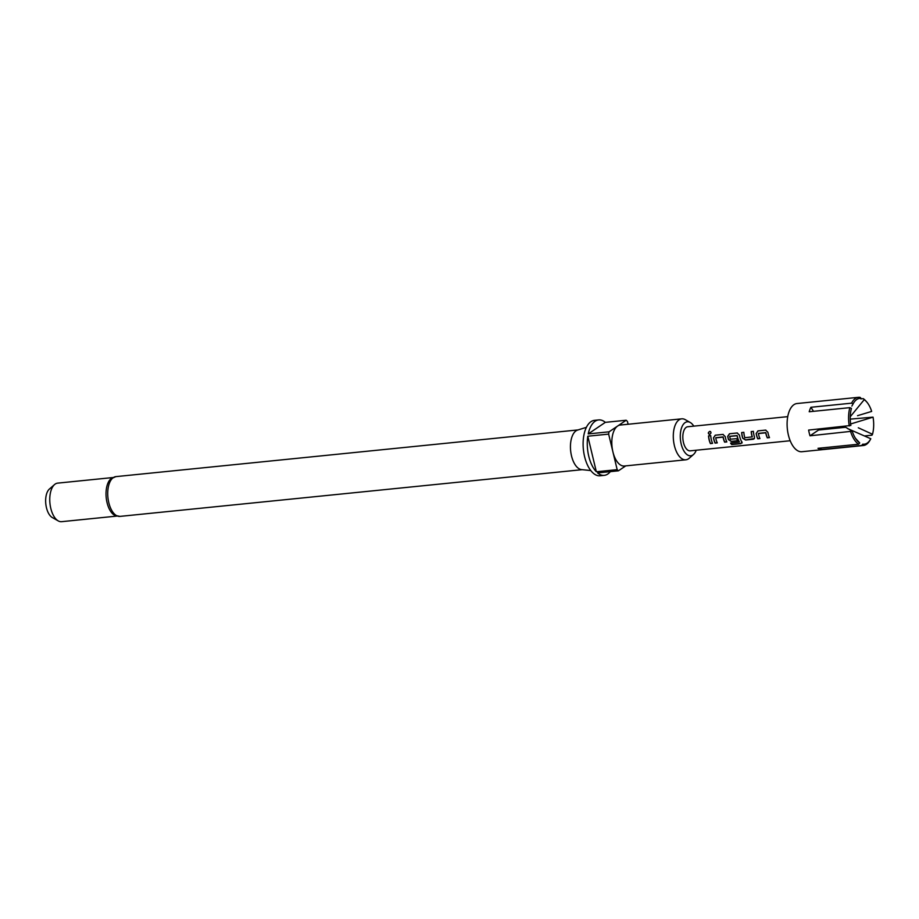 <?xml version="1.0" encoding="UTF-8"?>
<svg xmlns="http://www.w3.org/2000/svg" width="919" height="919" viewBox="0 0 919 919"><rect width="100%" height="100%" fill="white"/><g stroke="black" fill="none" stroke-linecap="round" stroke-linejoin="round"><path stroke-width="1.38" d="M710.617 431.631L709.916 431.471C708.044 432.608 707.986 433.596 709.721 434.434M709.594 434.4C711.363 433.182 711.421 432.183 709.79 431.379C707.917 432.539 707.848 433.538 709.594 434.4L709.158 434.365M710.536 431.562L709.916 431.471M767.296 437.835L767.388 437.685A11.867 5.962 -95.8 0 1 766.159 434.101A11.867 5.962 -95.8 0 1 765.872 432.757L765.757 432.815A12.108 6.077 -95.8 0 0 766.044 434.182A12.108 6.077 -95.8 0 0 767.296 437.835L769.49 437.616A12.108 6.077 -95.8 0 1 768.238 433.963A12.108 6.077 -95.8 0 1 767.893 432.252L765.584 430.103L757.934 430.885L756.268 433.4A11.867 5.962 -95.8 0 0 756.601 435.078A11.867 5.962 -95.8 0 0 757.83 438.65L759.875 438.443M767.388 437.685L769.421 437.478M751.214 431.562A12.108 6.077 -95.8 0 0 751.822 435.617A12.108 6.077 -95.8 0 0 752.19 436.973L752.293 436.87A11.867 5.962 -95.8 0 1 751.937 435.549A11.867 5.962 -95.8 0 1 751.34 431.562L753.408 431.356L751.34 431.562M752.293 436.87L744.827 437.72A12.108 6.077 -95.8 0 1 744.459 436.364A12.108 6.077 -95.8 0 1 743.85 432.309L741.782 432.527A11.867 5.962 -95.8 0 0 742.38 436.514A11.867 5.962 -95.8 0 0 742.839 438.133L745.654 439.879L754.43 438.524M739.313 442.05L739.381 441.878A11.867 5.962 -95.8 0 1 737.475 437.007A11.867 5.962 -95.8 0 1 737.187 435.663L737.072 435.709A12.108 6.077 -95.8 0 0 737.36 437.076A12.108 6.077 -95.8 0 0 739.313 442.05L730.582 443.061A12.108 6.077 -95.8 0 0 731.719 444.578L740.909 443.647L741.886 442.039A12.108 6.077 -95.8 0 1 739.784 436.835A12.108 6.077 -95.8 0 1 739.45 435.135L737.141 432.987L729.479 433.757L727.699 436.318A12.108 6.077 -95.8 0 0 728.043 438.018A12.108 6.077 -95.8 0 0 728.514 439.673L731.34 441.465L737.612 440.833A12.108 6.077 -95.8 0 1 736.774 438.685L730.364 439.179A12.108 6.077 -95.8 0 1 729.996 437.823A12.108 6.077 -95.8 0 1 729.709 436.456L737.072 435.709M741.955 441.855L740.955 443.44L731.765 444.371A11.867 5.962 -95.8 0 1 730.743 443.038M737.555 440.706L731.421 441.327L728.618 439.569A11.867 5.962 -95.8 0 1 728.158 437.949A11.867 5.962 -95.8 0 1 727.825 436.272L727.699 436.318M724.631 442.142L724.712 442.005A11.867 5.962 -95.8 0 1 723.483 438.42A11.867 5.962 -95.8 0 1 723.207 437.076L723.092 437.122A12.108 6.077 -95.8 0 0 723.379 438.489A12.108 6.077 -95.8 0 0 724.631 442.142L726.814 441.924A12.108 6.077 -95.8 0 1 725.562 438.271A12.108 6.077 -95.8 0 1 725.217 436.571L722.92 434.423L715.258 435.192L713.592 437.72A11.867 5.962 -95.8 0 0 713.937 439.385A11.867 5.962 -95.8 0 0 715.166 442.969L717.199 442.763M724.712 442.005L726.757 441.798M710.41 443.59L710.49 443.44A11.867 5.962 -95.8 0 1 709.261 439.856A11.867 5.962 -95.8 0 1 708.675 435.882L708.549 435.87A12.108 6.077 -95.8 0 0 709.158 439.937A12.108 6.077 -95.8 0 0 710.41 443.59L712.593 443.36A12.108 6.077 -95.8 0 1 711.34 439.707A12.108 6.077 -95.8 0 1 710.732 435.652L708.549 435.87M710.49 443.44L712.535 443.234M863.355 445.52A24.216 12.165 -95.8 0 1 861.712 445.462L862.792 444.164A23.009 11.556 84.2 0 0 870.523 439.271L869.925 440.327A24.216 12.165 -95.8 0 1 863.355 445.52L801.873 451.723A24.216 12.165 -95.8 0 1 788.399 435.101A24.216 12.165 -95.8 0 1 797.003 403.533L858.484 397.318A24.216 12.165 -95.8 0 1 860.127 397.376L861.126 398.455A23.009 11.556 84.2 0 0 853.406 403.349A23.009 11.556 84.2 0 0 853.119 403.878L851.557 403.165L810.914 407.278A24.216 12.165 84.2 0 0 809.214 411.758L849.857 407.645L851.419 408.358A23.009 11.556 84.2 0 0 850.868 425.474L808.628 430.069A24.216 12.165 84.2 0 0 809.237 432.987A24.216 12.165 84.2 0 0 810.007 435.801L852.246 431.218A23.009 11.556 84.2 0 0 857.174 440.626A23.009 11.556 84.2 0 0 859.713 442.912L858.633 444.21A24.216 12.165 -95.8 0 1 850.649 431.689M849.271 425.957A24.216 12.165 -95.8 0 1 849.857 407.645M851.557 403.165A24.216 12.165 -95.8 0 1 858.484 397.318M857.53 415.687L871.671 411.413A23.009 11.556 84.2 0 0 866.755 401.994A23.009 11.556 84.2 0 0 864.205 399.708L863.205 398.628L860.781 398.869M863.205 398.628A24.216 12.165 -95.8 0 1 865.962 401.086L866.755 401.994M114.634 515.283A19.379 9.73 -95.8 0 1 107.063 502.693A19.379 9.73 -95.8 0 1 110.946 478.776L115.909 476.628A19.977 10.029 84.2 0 0 108.798 502.67A19.977 10.029 84.2 0 0 119.918 516.398L114.634 515.283M586.402 427.324L577.603 430.069A19.977 10.029 84.2 0 0 571.515 455.904A19.977 10.029 84.2 0 0 581.601 469.62L590.779 470.562M693.799 426.14A17.093 8.581 84.2 0 0 690.238 422.487A17.093 8.581 84.2 0 0 681.932 426.898A17.093 8.581 84.2 0 0 681.197 444.061A17.093 8.581 84.2 0 0 693.466 454.526A17.093 8.581 84.2 0 0 696.234 450.23M693.466 454.526L689.181 458.271A20.586 10.339 -95.8 0 1 685.85 459.799A20.586 10.339 -95.8 0 1 674.397 445.669A20.586 10.339 -95.8 0 1 681.714 418.834A20.586 10.339 -95.8 0 1 685.275 419.673L690.238 422.487M685.85 459.799L624.369 466.013A20.586 10.339 -95.8 0 1 612.916 451.884L617.177 469.655A27.857 13.98 84.2 0 0 618.43 470.815L597.591 472.929A27.857 13.98 -95.8 0 0 604.265 475.353A27.857 13.98 -95.8 0 0 610.319 471.642M598.66 419.926A27.857 13.98 -95.8 0 1 605.334 422.349L588.229 433.917A27.857 13.98 -95.8 0 1 598.66 419.926L594.49 420.351A27.857 13.98 84.2 0 0 584.599 456.651A27.857 13.98 84.2 0 0 600.096 475.778L604.265 475.353M596.339 471.757A27.857 13.98 -95.8 0 1 588.757 456.226A27.857 13.98 -95.8 0 1 587.804 436.215L596.339 471.757L617.177 469.655M112.784 477.558L57.679 483.13A19.379 9.73 84.2 0 0 54.543 484.566A19.379 9.73 84.2 0 0 50.798 508.379A19.379 9.73 84.2 0 0 58.219 520.889A19.379 9.73 84.2 0 0 61.573 521.682L116.679 516.11M54.543 484.566L49.396 489.057A15.186 7.628 84.2 0 0 46.455 507.713A15.186 7.628 84.2 0 0 52.268 517.523L58.219 520.889M787.744 416.64L687.768 426.749A12.108 6.077 84.2 0 0 683.472 442.533A12.108 6.077 84.2 0 0 690.203 450.838L790.179 440.741M723.092 437.122L715.729 437.869A12.108 6.077 -95.8 0 0 716.004 439.236A12.108 6.077 -95.8 0 0 717.268 442.889L715.074 443.119A12.108 6.077 -95.8 0 1 713.822 439.454A12.108 6.077 -95.8 0 1 713.477 437.754M723.196 434.411L715.384 435.204L713.592 437.72M737.417 432.975L729.479 433.757M753.408 431.344A12.108 6.077 -95.8 0 0 754.005 435.399A12.108 6.077 -95.8 0 0 754.476 437.053L754.373 438.627L753.224 439.259L745.562 440.029L742.736 438.237A12.108 6.077 -95.8 0 1 742.265 436.582A12.108 6.077 -95.8 0 1 741.667 432.527M765.757 432.815L758.393 433.55A12.108 6.077 -95.8 0 0 758.68 434.928A12.108 6.077 -95.8 0 0 759.933 438.581L757.738 438.8A12.108 6.077 -95.8 0 1 756.486 435.147A12.108 6.077 -95.8 0 1 756.153 433.446M765.86 430.103L758.049 430.885L756.268 433.4M742.104 442.947L741.886 442.039M618.43 470.815L625.736 465.876M608.642 434.113L612.916 451.884A20.586 10.339 -95.8 0 1 617.625 426.037L609.067 431.815A27.857 13.98 84.2 0 0 608.642 434.113L587.804 436.215M628.102 424.256L627.424 421.419A27.857 13.98 84.2 0 0 626.172 420.247L617.625 426.037A20.586 10.339 -95.8 0 1 620.233 425.049L681.714 418.834M588.229 433.917L609.067 431.815M626.172 420.247L605.334 422.349M864.595 435.928L871.982 435.181L872.51 434.262A23.009 11.556 84.2 0 0 873.05 417.146L850.247 419.133M870.523 439.271A23.009 11.556 84.2 0 0 870.798 438.754L847.709 428.622M850.454 424.038L873.05 417.146M872.51 434.262L858.3 427.783M851.856 406.095L853.119 403.878M852.246 431.218L845.664 427.266L818.576 430.012L810.007 435.801M855.474 438.317L859.713 442.912M858.633 444.21L817.99 448.323A24.216 12.165 84.2 0 0 821.069 449.563L861.712 445.462M850.247 416.744L864.205 399.708M813.499 411.321L810.914 407.278M821.126 448.001L821.069 449.563M825.009 429.357L824.435 428.472M710.743 435.675L708.675 435.882M715.844 437.685L723.035 436.927M729.606 433.768L727.825 436.272M736.9 435.56L729.824 436.272M743.85 432.321L741.782 432.527M758.508 433.377L765.699 432.619M119.918 516.398L582.118 469.678M115.909 476.628L578.097 429.92"/></g></svg>
